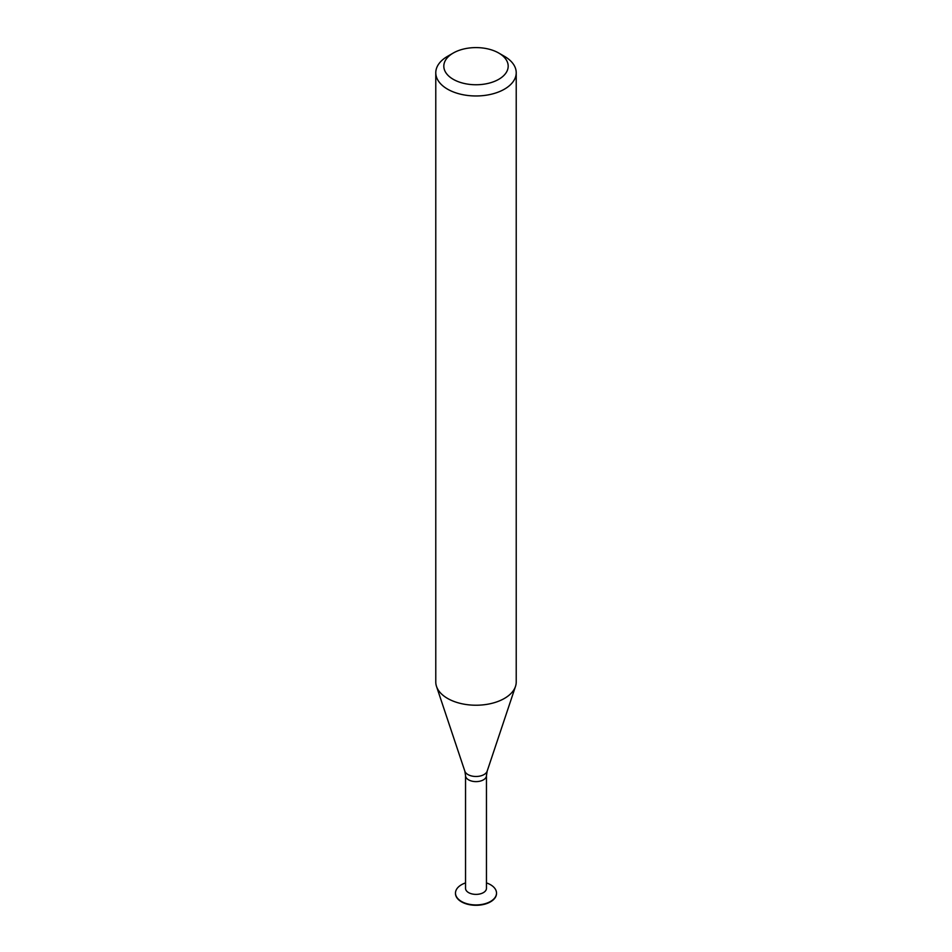 <?xml version="1.0" encoding="UTF-8"?>
<svg xmlns="http://www.w3.org/2000/svg" width="952" height="952" viewBox="0 0 952 952"><rect width="100%" height="100%" fill="white"/><g stroke="black" fill="none" stroke-linecap="round" stroke-linejoin="round"><path stroke-width="1.43" d="M455.484 893.273A20.516 11.84 -0 0 0 455.484 893.452A20.516 11.84 -0 0 0 461.494 901.83A20.516 11.84 -0 0 0 483.854 904.4A20.516 11.84 -0 0 0 496.516 893.452A20.516 11.84 -0 0 0 496.516 893.273M465.54 882.909A20.516 11.84 -0 0 0 455.484 893.095A20.516 11.84 -0 0 0 461.494 901.473A20.516 11.84 -0 0 0 483.854 904.031A20.516 11.84 -0 0 0 496.516 893.095A20.516 11.84 -0 0 0 486.46 882.909M468.61 892.619A10.46 6.033 -0 0 0 479.998 893.928A10.46 6.033 -0 0 0 486.46 888.347L486.46 775.582A10.46 6.033 -0 0 1 479.998 781.164A10.46 6.033 -0 0 1 468.61 779.855A10.46 6.033 -0 0 1 465.54 775.582L465.54 888.347A10.46 6.033 -0 0 0 468.61 892.619M453.247 79.314A32.178 18.576 -0 0 0 498.753 79.314A32.178 18.576 -0 0 0 498.753 53.038A32.178 18.576 -0 0 0 453.247 53.038A32.178 18.576 -0 0 0 453.247 79.314M453.247 53.038L447.559 56.323A40.222 23.229 -0 0 0 435.778 72.745A40.222 23.229 -0 0 0 447.559 89.167A40.222 23.229 -0 0 0 491.399 94.2A40.222 23.229 -0 0 0 516.222 72.745A40.222 23.229 -0 0 0 504.441 56.323L498.753 53.038M435.778 72.745L435.778 682.001A40.222 23.229 -0 0 0 436.504 686.404A40.222 23.229 -0 0 0 447.559 698.423A40.222 23.229 -0 0 0 487.781 704.206A40.222 23.229 -0 0 0 515.496 686.404A40.222 23.229 -0 0 0 516.222 682.001L516.222 72.745M465.54 775.582L464.838 771.168A11.376 6.569 -0 0 0 467.956 774.559A11.376 6.569 -0 0 0 479.332 776.189A11.376 6.569 -0 0 0 487.162 771.168L486.46 775.582M487.162 771.168L515.496 686.404M464.838 771.168L436.504 686.404"/></g></svg>
